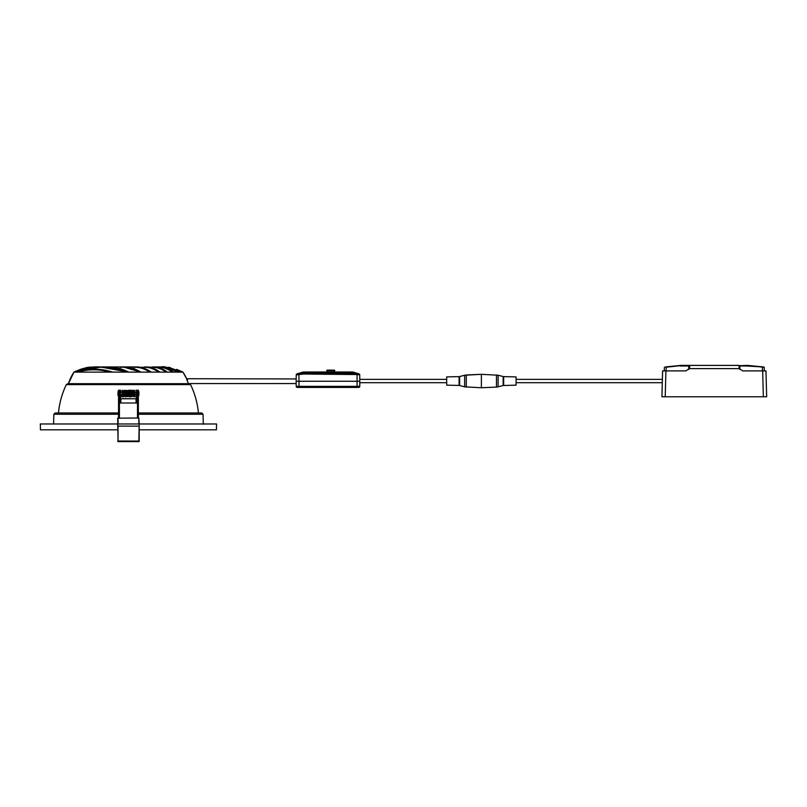 <?xml version="1.0" encoding="UTF-8"?>
<svg xmlns="http://www.w3.org/2000/svg" width="807" height="807" viewBox="0 0 807 807"><rect width="100%" height="100%" fill="white"/><g stroke="black" fill="none" stroke-linecap="round" stroke-linejoin="round"><path stroke-width="1.21" d="M198.421 412.972C197.503 403.046 194.88 393.594 190.563 384.606L189.08 383.678L67.818 383.678L66.325 384.606L190.563 384.606A82.586 82.586 90 0 1 198.421 412.972L138.36 412.972L201.73 412.972L203.051 414.253L203.324 424.28M58.477 412.972C59.395 403.046 62.018 393.594 66.325 384.606A82.586 82.586 -90 0 0 58.477 412.972L118.538 412.972L55.158 412.972L53.837 414.253L53.575 423.978M120.959 398.789L122.614 398.789M135.939 398.789L122.614 398.648M139.187 424.159L138.854 418.006L117.711 418.187L118.044 441.6L138.854 441.6L139.187 424.159L139.187 426.136L118.044 426.096L118.044 441.015L139.187 441.056L139.187 426.136M119.638 403.006L119.638 390.174L120.515 390.174L120.515 396.782L119.638 396.782L120.515 396.782L120.515 398.789M137.261 403.006L137.261 398.789L119.638 398.789M136.373 398.789L136.373 390.174L137.261 390.174L137.261 396.782L136.373 396.782L137.261 396.782L137.261 398.789M118.538 390.174L119.416 390.306L118.538 390.174M118.538 394.905L119.416 395.148L118.538 394.905L118.538 390.306M119.416 394.905L119.416 390.306M118.538 395.148L118.538 417.703L119.416 417.703L119.416 395.148M137.472 394.905L138.36 395.148L137.472 394.905L137.472 390.306L138.36 390.174L137.472 390.306M138.36 394.905L138.36 390.306M137.472 395.148L137.472 417.703L138.36 417.703L138.36 395.148M137.472 403.006L119.416 403.006M138.36 395.349L138.905 395.349L138.905 391.607L138.36 391.607M118.538 391.607L117.983 391.607L117.983 395.349L118.538 395.349M121.837 395.682L122.069 394.472M122.271 392.484L123.39 394.472M123.592 392.484L124.712 394.472L123.552 392.484M124.914 392.484L126.033 394.472M122.018 395.702L122.109 394.472M120.515 392.484L122.2 392.484L123.431 394.472M124.873 392.484L126.074 394.472M127.123 391.062L128.232 390.396L128.918 395.985L127.97 395.985L128.152 394.472L127.425 394.472L126.245 391.829L127.355 394.472M127.516 392.484L128.716 394.472M128.838 392.484L130.038 394.472M130.159 392.484L130.653 391.829L131.359 394.472L130.199 392.484M127.556 392.484L128.676 394.472M128.878 392.484L129.998 394.472M131.521 392.484L132.641 394.472M132.842 392.484L133.962 394.472M134.164 392.484L135.051 396.782L134.84 390.396L133.942 390.386L133.589 392.484M131.48 392.484L132.681 394.472M132.802 392.484L134.002 394.472M134.396 395.894L133.881 396.762L133.205 396.429L132.6 390.971L133.548 390.971L133.367 392.484L134.093 392.484L135.051 396.782L133.922 390.971L134.87 390.971L134.688 392.484L136.373 392.484M139.187 425.138L139.187 426.358M139.187 441.278L118.044 441.379L138.854 441.6M117.711 441.056L118.044 441.6M117.711 426.358L117.711 425.138M188.364 383.567L296.179 383.567L188.364 383.567L296.179 383.567L296.219 386.341L296.139 381.257L359.831 381.257L296.139 381.257L296.25 374.902L303.412 374.024L357.067 374.539L357.158 373.53L352.518 373.258L352.558 374.024M359.075 374.771L358.944 373.863A1.1 1.1 0 0 1 359.72 374.902L357.067 374.539L359.72 374.902L359.751 386.341L359.811 382.689L446.695 382.689M356.916 387.421L358.641 387.421A1.1 1.1 -90 0 0 359.751 386.341L357.077 386.341L356.916 387.421L299.054 387.421L356.916 387.421M297.329 387.421A1.1 1.1 90 0 1 296.219 386.341A1.1 1.1 90 0 0 297.329 387.421L299.054 387.421L298.903 374.539L298.812 373.53L297.45 373.742L296.885 374.771M321.267 372.007L320.712 372.007L321.267 372.007M306.872 372.007L349.098 372.007L320.712 372.33M352.578 372.007L349.098 372.007L352.578 372.007A1.1 1.1 0 0 1 352.891 372.047A1.1 1.1 0 0 0 352.578 372.007M335.248 372.007L349.098 372.007L335.248 372.007M303.079 372.047L297.026 373.863L303.079 372.047A1.1 1.1 0 0 1 303.392 372.007A1.1 1.1 0 0 0 303.079 372.047L352.891 372.047L349.179 372.33L352.518 373.258L303.452 373.258L303.412 374.024M306.791 372.33L298.812 373.53M358.944 373.863L357.158 373.53M296.25 374.902A1.1 1.1 0 0 1 297.026 373.863A1.1 1.1 0 0 0 296.25 374.902M335.248 372.33L350.793 372.198M358.52 373.742L352.891 372.047L358.52 373.742M446.695 379.381L359.801 379.381L359.72 374.902M326.774 370.685A0.555 0.555 0 0 1 327.319 370.131A0.555 0.555 0 0 0 326.774 370.685L327.319 372.007M334.703 370.685L334.703 372.007L334.148 370.131A0.555 0.555 0 0 1 334.703 370.685M334.148 370.131L327.319 370.131L334.148 370.131M496.466 387.088L481.386 387.753L481.386 374.317L481.386 387.753L464.661 386.835L464.661 375.225L481.386 374.317L498.101 375.225L498.101 386.835A7.717 7.717 0 0 1 496.466 387.088L496.466 374.973M446.695 376.899L446.695 385.161L459.092 385.433L459.092 376.637L446.695 376.899M459.092 385.433L459.617 385.504L459.617 376.566L464.661 375.225M184.268 383.678L188.394 383.678L186.518 378.725L296.179 378.937M765.974 370.897L766.65 396.782L763.351 396.782L766.65 396.782L765.974 370.897L766.004 371.977L765.974 370.897L742.783 370.897L739.262 368.617L689.309 368.617L689.642 367.145L689.602 368.617M739.303 365.722L747.554 365.4L764.219 367.336L764.279 370.897L764.834 370.897M762.665 370.897L763.351 396.782L661.922 396.782L665.23 396.782L665.906 370.897L685.789 370.897L689.309 368.617L688.946 365.4L681.017 365.4L666.199 366.882M516.066 382.689L662.295 382.689L662.184 386.866M665.906 370.897L662.608 370.897L661.922 396.782M766.388 386.866L766.357 385.796M689.642 367.145L689.692 365.4L738.889 365.4L739.262 368.617L739.626 365.601L763.24 366.953L747.776 365.41A2.199 2.199 0 0 0 747.554 365.4A2.199 2.199 0 0 1 747.776 365.41M673.825 396.782L754.757 396.782M516.066 379.381L662.386 379.381L662.577 371.977M675.116 396.782L692.396 396.782M762.484 370.897L762.373 366.882L763.916 367.014M762.403 370.897L742.753 370.897M752.881 370.897L751.559 370.897M666.098 370.897L666.239 367.205L679.998 365.702L688.946 365.601M680.805 365.41A2.199 2.199 0 0 1 681.017 365.4A2.199 2.199 0 0 0 680.805 365.41L665.331 366.953M664.302 370.897L664.363 367.336L664.302 370.897M666.168 370.897L685.829 370.897M675.691 370.897L677.012 370.897M498.101 375.225L503.154 376.556L503.154 385.504L516.066 385.161L516.066 376.899L503.669 376.637L503.669 385.433M98.04 383.678L179.114 383.678M98.393 383.678L188.394 383.678M166.01 372.118C161.773 368.9 157.264 367.286 152.462 367.256L144.786 366.933C149.477 366.771 154.268 368.496 159.171 372.108L144.221 372.118M162.53 366.943L153.249 366.933C158.243 366.963 162.913 368.698 167.271 372.118L166.706 372.118C162.348 368.688 157.678 366.963 152.694 366.933L153.461 366.943C158.404 367.024 163.024 368.749 167.321 372.118M169.389 367.79L181.525 372.118L167.039 372.118M173.475 372.118C168.976 368.668 164.164 366.943 159.05 366.933L159.15 366.933C164.245 366.963 169.036 368.688 173.505 372.118L176.864 372.118M162.318 367.256C167.574 367.225 172.557 368.839 177.268 372.118L178.024 372.118C178.932 370.706 161.309 365.268 162.399 366.933L162.318 367.256M181.172 372.118L182.059 372.118M182.856 372.057L176.531 369.364L182.342 371.775M180.465 371.311L182.049 372.108M74.032 372.057L74.385 372.118C91.816 365.531 109.238 365.531 126.659 372.118L112.375 372.118L102.116 369.697L96.013 369.263C90.122 368.849 83.575 369.798 76.362 372.118L73.951 372.118L75.182 371.452L100.986 367.104L128.535 372.118M134.325 372.118L135.768 372.118M144.685 372.118L149.033 372.118M186.518 378.725L186.588 378.725A45.616 45.616 90 0 0 182.957 372.118L181.383 372.118M134.92 366.933L136.343 366.933L134.92 366.933M181.736 372.118L168.683 367.316M167.614 367.387L178.387 372.118L164.537 367.003L162.58 366.933M167.271 372.118L168.522 372.118M158.485 367.609L158.485 367.256C163.367 367.276 167.967 368.9 172.284 372.118M158.485 367.256L158.646 366.933C162.883 366.65 167.674 368.375 173.011 372.108M152.462 367.256L152.452 368.063M166.706 372.108L159.615 372.118M159.171 372.118L159.836 372.118C155.58 368.728 150.808 367.003 145.502 366.933L145.593 366.933C150.677 366.963 155.448 368.688 159.907 372.118M144.453 368.466L144.544 367.256C149.477 367.256 154.127 368.88 158.485 372.118M153.391 372.118L151.181 372.118M144.483 367.256L134.376 367.256C139.742 367.175 144.836 368.799 149.648 372.118L128.273 372.118M140.64 372.118L140.852 372.118C134.85 368.365 128.555 366.64 121.968 366.933L134.618 366.933C139.904 366.771 145.139 368.496 150.324 372.118L151.101 372.118C146.057 368.517 140.882 366.792 135.556 366.933C141.104 366.872 146.299 368.597 151.202 372.118M111.891 372.118L77.654 372.118C88.336 369.021 99.019 369.021 109.702 372.118M110.7 372.108L101.198 369.969L95.165 369.545C89.174 369.586 85.613 369.505 76.907 372.118L76.362 372.118C88.195 368.174 100.28 368.174 112.597 372.108L119.184 372.118M73.941 372.118A45.616 45.616 -90 0 0 68.434 383.678L73.941 372.108C85.693 366.6 89.94 367.629 102.973 367.205C109.48 366.408 117.62 368.042 127.405 372.118L128.545 372.118M86.722 367.558L80.367 369.364L87.852 367.367L94.258 367.256M87.146 367.478L91.403 367.014M84.059 368.406L93.935 367.256M121.968 366.933L120.314 367.256C126.901 366.943 133.205 368.557 139.248 372.118L139.934 372.118C133.76 368.325 127.294 366.6 120.546 366.933L119.88 368.698M120.546 366.933L94.369 366.933M75.182 371.452C85.824 367.669 94.51 366.227 101.218 367.104L110.932 367.387C117.045 367.589 122.967 369.162 128.706 372.108L138.945 372.118M134.214 367.256L134.184 368.738M134.083 372.118L136.04 372.118M144.13 372.118L149.648 372.118M117.711 423.978L40.35 423.978L40.451 429.818L117.711 429.818M139.187 429.818L216.437 429.818L216.538 423.978L139.187 423.978M203.051 414.253L138.36 414.253M118.538 414.253L53.837 414.253M120.848 398.789L120.848 403.006M136.04 403.006L136.04 398.789M118.044 418.006L118.044 423.978L138.854 423.978L138.854 418.006M117.711 424.159L117.711 426.136M296.219 386.341L357.077 386.341L357.067 374.539M327.319 370.131L327.319 370.685L334.148 370.685L334.148 372.007M481.386 374.317L466.295 374.973L466.295 387.088A7.717 7.717 180 0 1 464.661 386.835L459.617 385.504M187.436 378.937L187.436 380.924M748.573 365.995L739.848 365.995L739.787 369.465M739.293 365.904L739.252 368.577M688.795 369.465L688.734 365.995L679.998 365.995M689.329 368.577L689.279 365.904M190.563 384.606L189.08 383.678M120.515 394.472L122.361 394.472M122.926 394.472L123.683 394.472M124.248 394.472L125.004 394.472M125.569 394.472L126.86 394.472L126.649 395.985L127.597 395.985L126.911 390.396L125.801 391.062M128.747 394.472L129.503 394.472M130.855 394.472L131.612 394.472M132.177 394.472L132.933 394.472M133.498 394.472L134.255 394.472M134.819 394.472L136.373 394.472M122.765 392.484L123.521 392.484M124.086 392.484L124.843 392.484M125.408 392.484L126.699 392.484M127.264 392.484L128.02 392.484M128.585 392.484L129.342 392.484M130.694 392.484L131.45 392.484M132.015 392.484L132.772 392.484M125.438 392.484L125.62 390.971L124.671 390.971C125.398 399.334 125.408 395.965 125.801 396.782L126.467 395.894M125.509 394.472L125.327 395.985L126.275 395.985L125.589 390.386L124.692 390.396L124.339 392.484M124.117 392.484L124.298 390.971L123.35 390.971L124.026 396.56L125.146 395.894M124.187 394.472L124.006 395.985L124.954 395.985L124.268 390.396L123.158 391.062M122.795 392.484L122.977 390.971L122.028 390.971C122.835 399.899 122.614 395.511 123.158 396.782L123.824 395.894M122.684 395.985L123.632 395.985L122.957 390.396L121.988 390.497L121.696 392.484M121.847 396.782L122.503 395.894M121.544 394.472L121.383 395.924M130.784 391.829L130.905 390.971L129.957 390.971L130.098 392.111C130.774 400.363 130.734 395.178 131.087 396.782L131.753 395.894M130.795 394.472L130.613 395.985L131.561 395.985L131.198 392.091L130.431 390.174L129.766 391.062M129.473 394.472L129.291 395.985L130.24 395.985C129.524 387.743 129.493 390.921 129.11 390.174L128.444 391.062M129.402 392.484L129.584 390.971L128.636 390.971C129.352 399.263 129.372 396.005 129.766 396.782L130.431 395.894M128.081 392.484L128.263 390.971L127.314 390.971L127.92 396.429L128.898 396.56L129.251 394.472M126.79 392.111L126.941 390.971L125.993 390.971L126.679 396.56L127.577 396.56L127.93 394.472M133.437 394.472L133.256 395.985L134.204 395.985L133.518 390.396L132.62 390.396L132.267 392.484M132.045 392.484L132.227 390.971L131.279 390.971L131.965 396.56L133.074 395.894M132.116 394.472L131.934 395.985L132.883 395.985L132.197 390.396L131.299 390.386L130.996 391.889M459.617 376.556L459.092 376.637M503.154 385.504L498.101 386.835M503.154 376.556L503.669 376.637M170.176 367.558L169.046 367.367M93.531 366.943L94.56 366.933M123.027 366.943L140.983 372.118M182.957 372.118L186.588 378.725"/></g></svg>
